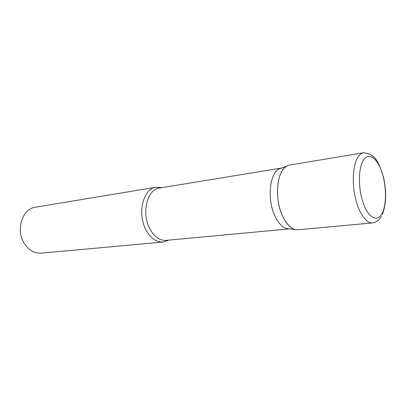 <?xml version="1.0" encoding="UTF-8"?>
<svg xmlns="http://www.w3.org/2000/svg" width="406" height="406" viewBox="0 0 406 406"><rect width="100%" height="100%" fill="white"/><g stroke="black" fill="none" stroke-linecap="round" stroke-linejoin="round"><path stroke-width="0.61" d="M372.53 222.94C366.253 223.615 358.762 212.952 355.296 197.483C351.799 182.045 353.032 164.597 357.93 157.102C359.569 154.584 361.431 153.148 363.527 152.793L289.605 165.054C287.255 165.455 285.134 166.846 283.241 169.226C277.592 176.316 275.796 192.439 279.303 206.598C282.774 220.778 290.848 230.476 297.908 229.745L372.53 222.94C376.103 222.508 379.016 220.367 381.28 216.499M289.29 228.898L286.844 228.639C282.038 227.274 277.907 222.701 274.451 214.926C267.001 198.387 269.823 173.2 279.176 168.921L281.48 168.054M286.844 228.639L295.01 229.502C289.996 228.06 285.667 223.204 282.028 214.926C274.187 197.306 277.1 170.49 286.859 166.024L279.176 168.921M168.637 240.134L163.11 242.037C156.371 242.362 150.651 238.312 145.962 229.882C136.929 213.586 143.282 188.374 156.071 187.207L161.903 187.658M163.11 242.037L41.321 253.146C34.444 253.522 28.735 250.233 24.193 243.27C15.453 229.842 22.386 208.623 35.429 207.222L156.071 187.207M382.142 213.353C386.781 204.538 386.542 185.542 381.767 171.748C377.062 157.843 368.521 151.92 363.365 160.197C358.133 168.246 358.097 189.242 363.471 203.776C368.765 218.433 377.58 222.361 382.142 213.353M289.336 228.903L166.095 240.372C159.68 240.682 154.244 236.81 149.789 228.751C141.212 213.196 147.231 189.16 159.38 188.069L281.52 168.038M363.527 152.793C376.631 153.778 379.448 164.755 383.574 177.493C386.73 191.774 386.314 204.101 382.325 214.48"/></g></svg>

